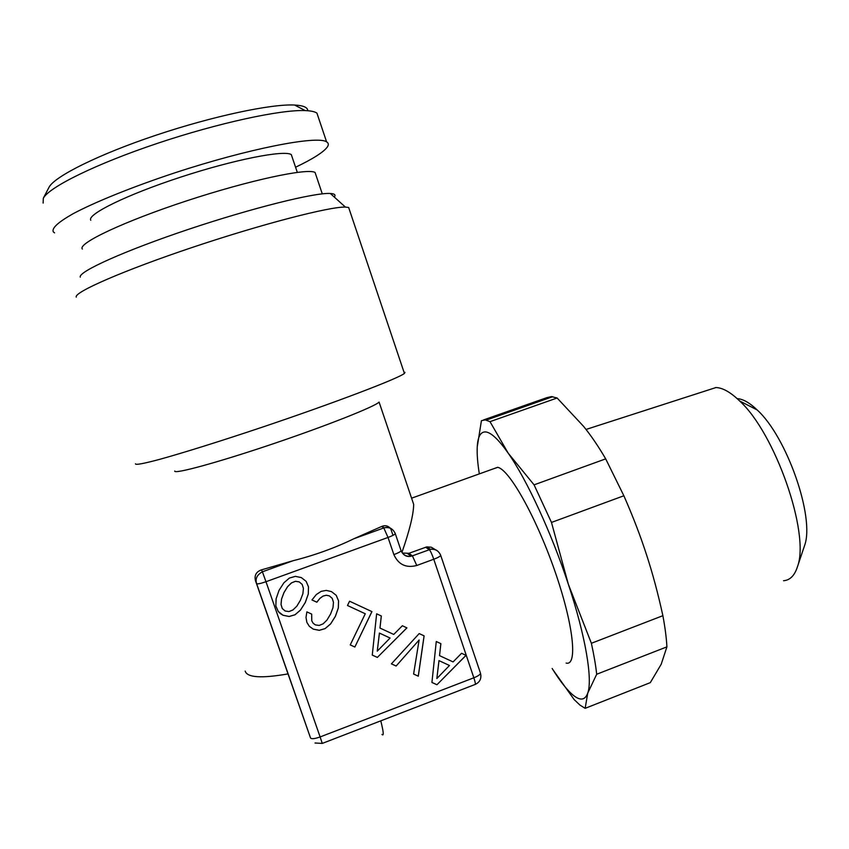 <?xml version="1.0" encoding="UTF-8"?>
<svg xmlns="http://www.w3.org/2000/svg" width="849" height="849" viewBox="0 0 849 849"><rect width="100%" height="100%" fill="white"/><g stroke="black" fill="none" stroke-linecap="round" stroke-linejoin="round"><path stroke-width="1.27" d="M803.918 547.488L804.587 545.504C815.051 517.582 786.726 436.598 757.159 409.95C749.625 402.713 742.96 398.945 737.165 398.637M783.542 580.737C790.058 580.228 794.717 575.484 797.529 566.506C810.158 533.374 775.063 433.043 739.628 400.961C730.618 392.249 722.732 387.77 715.962 387.547L715.537 387.547M48.807 187.693L49.072 187.183C54.75 176.295 98.983 154.274 156.089 135.182C213.163 116.069 271.436 103.79 294.592 105.032C303.369 105.488 307.762 107.399 307.762 110.741M318.513 117.799L316.932 113.108C314.83 111.654 310.936 110.816 305.247 110.593C281.008 109.479 218.787 122.808 157.585 143.301C96.34 163.772 49.093 187.077 43.31 198.242L43.129 203.081M479.324 473.88C477.594 463.002 476.894 454.003 477.244 446.892L481.425 420.679L485.235 419.915L490 421.656L557.114 398.001L551.457 396.6L546.767 397.672L483.527 419.937M557.114 398.001L583.518 426.294C591.042 435.558 598.428 446.415 605.687 458.863L623.866 495.763C633.046 516.68 640.592 536.345 646.535 554.779C652.563 573.181 658.017 593.483 662.878 615.684C665.075 627.411 666.423 637.79 666.911 646.853L661.191 664.289L650.302 682.638L585.152 708.331L579.963 705.095L574.136 699.576L553.039 669.882M316.932 113.108L326.6 141.868C317.484 135.267 248.715 148.49 173.854 173.154C132.211 186.992 95.024 202.041 73.078 213.736C58.05 222.258 51.471 228.307 53.338 231.894L54.58 232.881M295.569 167.221C313.334 158.721 323.978 151.886 327.502 146.739C328.807 144.627 328.51 143.003 326.6 141.868M490 421.656L508.222 453.207L534.074 484.843L605.687 458.863M534.074 484.843L551.479 522.432L623.866 495.763M551.479 522.432L568.352 584.271L591.382 643.287L662.878 615.684M591.382 643.287C593.95 654.993 595.722 665.319 596.688 674.265L666.911 646.853M596.688 674.265L587.741 693.113L585.152 708.331M400.993 550.439L401.11 550.778C400.526 551.733 398.117 553.017 393.872 554.62L388.025 537.449L265.981 581.714L262.405 571.801C257.014 574.784 255.093 578.731 256.61 583.645L310.554 738.025C311.583 739.192 314.767 738.832 320.115 736.943L322.27 743.416L315.043 742.992M390.137 528.036C387.802 525.711 385.075 525.138 381.976 526.338L353.789 538.786C334.718 548.019 314.48 555.331 293.096 560.711L261.534 569.849C256.239 571.695 254.212 575.293 255.443 580.631L256.61 583.645C257.449 584.229 260.569 583.581 265.981 581.714L320.115 736.943L473.848 677.789C475.313 682.267 475.716 684.506 475.058 684.485L322.291 743.406M440.504 554.843C438.158 550.322 434.815 548.486 430.475 549.314L412.391 555.851L408.91 553.315L426.75 546.894L431.292 547.212L435.346 549.653M475.323 684.39C479.94 682.108 481.68 678.425 480.523 673.321C480.12 674.658 477.902 676.154 473.848 677.789L433.765 559.236C437.564 557.846 439.888 556.573 440.727 555.426L440.599 555.066M90.779 220.262C86.672 214.479 126.851 194.686 180.678 177.123C234.441 159.495 284.309 149.795 291.281 154.582L292.289 157.521M477.244 446.892C477.785 436.407 480.704 431.43 486.01 431.971C491.433 432.778 498.841 439.856 508.222 453.207C526.645 479.388 551.479 532.843 568.352 584.271C585.502 635.869 592.782 679.402 587.741 693.113C585.184 700.128 580.472 700.934 573.606 695.522C567.355 690.492 560.213 681.471 552.147 668.471M436.938 684.75L466.048 655.364L461.569 653.284L453.09 661.912L439.527 655.64L440.875 643.659L436.269 641.515L431.929 682.458L436.938 684.75L466.005 655.343M391.4 663.865L396.122 666.03L419.119 639.997L413.601 674.042L418.292 676.197L424.118 635.869L419.183 633.577L391.4 663.865M311.954 599.956L316.836 602.206L319.935 598.375L323.098 596.072L326.356 595.255L329.38 595.913L332.224 598.365L333.466 602.323L332.999 607.619L330.537 614.124L326.971 620.067L323.087 623.866L319.16 625.448L315.34 624.885L313.154 623.251L311.763 620.852L311.689 614.092L306.86 611.874L306.011 617.456L306.86 622.37L309.354 626.339L313.27 629.151L319.277 630.329L325.125 628.621L330.611 623.941L335.387 616.363L338.337 607.969L338.56 600.859L336.236 595.329L331.471 591.615L326.292 590.395L321.166 591.35L316.316 594.555L311.954 599.956M350.234 644.911L354.861 647.034L371.936 611.62L349.565 601.219L347.485 605.507L365.272 613.763L350.234 644.911M377.359 657.413L406.926 627.878L402.362 625.755L393.756 634.436L379.97 628.058L381.328 615.981L376.638 613.806L372.265 655.078L377.359 657.413L406.883 627.857M278.26 611.482L283.014 615.238L289.116 616.47L295.006 614.761L300.482 610.049L305.311 602.482L308.283 594.045L308.505 586.914L306.149 581.353L301.353 577.607L295.388 576.354L289.424 578.052L283.927 582.764L279.034 590.342L276.116 598.789L275.851 605.921L278.27 611.513L280.382 613.615L283.025 615.27L289.127 616.501L295.017 614.793L300.493 610.07L305.29 602.45L308.272 594.013L308.484 586.882L306.149 581.342M302.17 584.409L303.422 588.389L302.902 593.695L300.419 600.222L296.832 606.186L292.916 609.985L288.957 611.567L285.105 610.993L282.25 608.489L281.019 604.446L281.56 599.086L283.959 592.623L287.609 586.67L291.525 582.881L295.484 581.31L299.251 581.926L302.17 584.409L299.23 581.894L295.463 581.278L291.504 582.849L287.588 586.648L283.948 592.591L281.55 599.054L281.008 604.424L282.239 608.457M390.094 638.024L377.264 651.151L379.429 633.099L390.094 638.024L379.407 633.067L377.264 651.151M449.482 665.489L436.853 678.542L438.997 660.639L449.482 665.489L438.965 660.607L436.853 678.542M470.325 643.118L450.723 585.057M381.679 526.476L383.79 527.94L388.025 537.449C392.28 535.857 394.711 534.605 395.305 533.703L395.22 533.395C392.567 528.343 388.874 526.486 384.13 527.823L353.789 538.786M493.12 468.935L497.769 467.343C509.145 469.401 535.878 516.521 554.662 570.486C573.574 624.493 577.936 666.38 566.113 663.058M255.443 580.631L288.034 673.904C261.407 678.542 247.112 677.608 245.159 671.081M310.554 738.025L288.034 673.904M411.669 498.437L413.675 504.38C413.537 514.377 409.621 530.381 401.948 552.391M402.405 553.039L408.91 553.315M82.364 249.065C77.142 243.631 123.561 221.557 186.621 200.863C249.617 180.115 307.455 167.869 315.064 172.443L316.061 175.414M413.675 504.38L379.089 402.086C375.12 406.491 327.247 425.54 272.402 444.048C217.524 462.599 173.684 474.495 174.756 471.036M135.469 463.819C135.373 465.178 143.439 463.692 159.676 459.351C183.087 452.888 220.772 441.098 261.747 427.355C335.313 402.617 399.189 378.176 404.411 373.401L404.984 372.329L404.315 373.093M349.491 209.979L348.652 207.474L345.405 207.092C330.091 206.509 262.999 223.743 193.487 247.027C123.901 270.29 73.417 292.396 76.272 297.139M334.304 197.064C335.96 194.92 334.644 193.721 330.335 193.476C315.393 192.373 252.949 207.761 188.839 229.23C124.654 250.688 77.875 271.839 80.294 277.135M439.527 655.64L440.843 643.648M431.929 682.426L436.906 684.719M396.122 666.03L419.119 639.997M391.421 663.844L396.09 665.987M413.601 674.021L418.26 676.154L424.086 635.859M311.965 599.935L316.815 602.185L319.914 598.343L323.087 596.051L326.334 595.234L329.37 595.881L332.224 598.365M311.763 620.852L311.668 614.092M306.86 622.37L309.333 626.307L313.26 629.12L319.256 630.298L325.103 628.589L330.59 623.909L335.366 616.342L338.316 607.937L338.539 600.837L336.215 595.319M354.861 647.034L371.904 611.598M347.496 605.496L365.272 613.763M350.244 644.89L354.84 647.002M379.97 628.058L381.297 615.971M372.265 655.057L377.338 657.381M467.703 635.349L480.343 672.79M393.872 554.62C398.457 564.638 406.087 568.257 416.774 565.487L433.765 559.236C431.918 553.994 430.432 550.81 429.297 549.664L425.572 547.223M416.774 565.487L412.391 555.851L411.139 556.212C406.459 556.838 403.116 555.023 401.121 550.736M293.096 560.711L262.405 571.801L261.534 569.849M380.776 720.854C383.589 731.997 383.992 736.518 381.976 734.406M392.981 535.348L390.752 528.789M757.159 409.95L739.628 400.961M804.587 545.504L797.529 566.506M715.962 387.547L586.012 429.456M49.072 187.183L43.31 198.242M294.592 105.032L305.247 110.593M486.265 420.096L552.688 396.706M453.674 593.769L440.727 555.426C438.806 550.884 435.388 548.847 430.475 549.324L426.75 546.894M407.669 553.665L411.139 556.212C406.671 557.177 403.339 555.363 401.11 550.778L395.305 533.703C393.129 528.81 389.404 526.847 384.13 527.823L381.976 526.338M291.292 154.582L297.309 172.358M411.585 498.183L497.641 467.311M315.064 172.443L322.291 193.859M330.335 193.476L345.405 207.092M348.652 207.474L404.411 373.401"/></g></svg>
